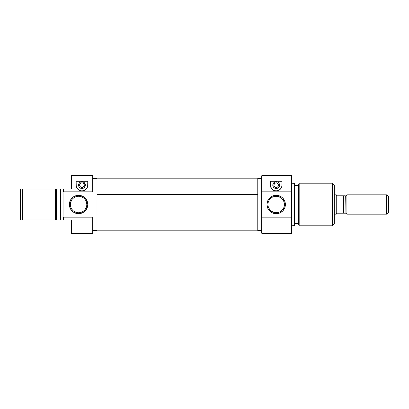 <?xml version="1.0" encoding="UTF-8"?>
<svg xmlns="http://www.w3.org/2000/svg" width="409" height="409" viewBox="0 0 409 409"><rect width="100%" height="100%" fill="white"/><g stroke="black" fill="none" stroke-linecap="round" stroke-linejoin="round"><path stroke-width="0.61" d="M81.964 187.45A2.326 2.326 0 0 1 79.637 185.129A2.326 2.326 0 0 1 81.964 182.803L83.605 183.483L84.285 185.129L83.605 186.77L81.964 187.45L80.317 186.77L79.637 185.129L80.317 183.483L81.964 182.803A2.326 2.326 0 0 1 84.285 185.129A2.326 2.326 0 0 1 81.964 187.45M81.964 188.518A3.39 3.39 0 0 1 78.569 185.129A3.39 3.39 0 0 1 81.964 181.734L83.257 181.995L84.361 182.731L85.353 185.129L84.361 187.521L83.257 188.258L81.964 188.518L80.665 188.258L79.566 187.521L78.83 186.422L78.569 185.129L78.83 183.83L79.566 182.731L80.665 181.995L81.964 181.734A3.39 3.39 0 0 1 85.353 185.129A3.39 3.39 0 0 1 81.964 188.518M79.612 190.446L81.964 190.937A5.813 5.813 0 0 0 87.771 185.129L87.439 187.071L86.33 188.958L84.418 190.395L81.964 190.937L79.51 190.395L76.938 188.053L76.232 186.095L76.151 181.253L87.771 181.253L87.695 186.095L86.984 188.048L85.466 189.761L83.231 190.798L81.964 190.937L79.51 190.395L77.598 188.963L76.488 187.082L76.151 185.129A5.813 5.813 0 0 0 81.964 190.937L83.17 190.814M92.715 191.831L93.104 192.751L93.104 175.829L92.715 175.441L92.715 191.831L92.715 175.441L93.104 175.829L93.104 204.5L93.104 192.751L92.715 191.831L63.461 191.831L63.461 188.999L63.461 191.831L92.715 191.831M93.104 233.171L92.715 233.559L71.595 233.559L92.715 233.559L92.715 217.169L63.461 217.169L63.461 220.001L71.595 220.001L71.595 233.559L71.595 220.001L63.461 220.001L63.461 217.169L63.073 216.842L63.073 220.001L63.461 220.001L60.552 220.001L60.552 188.999L60.552 220.001L63.073 220.001L63.073 192.158L63.461 191.831L63.073 192.158L63.073 216.842L63.461 217.169L92.715 217.169L92.715 233.559L93.104 233.171L93.104 204.5L93.104 216.249L92.715 217.169L93.104 216.249L93.104 233.171M71.207 175.829L71.595 175.441L71.595 188.999L63.073 188.999L63.073 192.158L63.073 188.999L22.388 188.999L22.388 220.001L55.588 220.001L55.588 188.999L55.588 220.001L60.552 220.001L60.164 220.001L60.164 188.999L60.164 220.001L56.294 220.001L56.294 188.999L20.45 188.999L20.45 220.001L22.388 220.001L22.388 188.999L20.45 188.999L20.45 220.001L56.294 220.001L56.294 188.999L71.595 188.999L71.595 175.441L92.715 175.441L71.595 175.441L71.207 175.829L71.207 188.999L71.207 175.829M78.569 196.264L78.569 195.297A9.203 9.203 0 0 1 87.771 204.5A9.203 9.203 0 0 1 78.569 213.702L82.091 213.002L85.077 211.008L87.071 208.023L87.771 204.5L87.598 202.706L86.222 199.387L85.077 197.992L82.091 195.998L78.569 195.297L76.774 195.476L73.456 196.847L72.066 197.992L70.067 200.977L69.545 202.706L69.366 204.5L70.067 208.023L72.066 211.008L73.456 212.153L76.774 213.524L78.569 213.702L78.569 212.736A8.236 8.236 0 0 0 86.805 204.5A8.236 8.236 0 0 0 78.569 196.264A8.236 8.236 0 0 0 70.338 204.5A8.236 8.236 0 0 0 78.569 212.736L78.569 213.702A9.203 9.203 0 0 1 69.366 204.5A9.203 9.203 0 0 1 78.569 195.297L78.569 196.264A8.236 8.236 0 0 1 86.805 204.5A8.236 8.236 0 0 1 78.569 212.736A8.236 8.236 0 0 1 70.338 204.5A8.236 8.236 0 0 1 78.569 196.264L75.42 196.893M93.104 230.656L96.974 230.656L96.974 178.344L93.104 178.344L96.974 178.344L96.974 230.656L93.104 230.656M71.207 233.171L71.207 220.001L71.207 233.171L71.595 233.559M78.569 212.736L81.723 212.107M83.145 211.346L84.392 210.323M85.42 209.076L86.647 206.105M86.805 204.5L86.176 201.351M85.42 199.924L84.392 198.677M83.145 197.654L80.179 196.422M73.998 197.654L72.751 198.677M71.723 199.924L70.496 202.895M70.338 204.5L70.962 207.649M71.723 209.076L72.751 210.323M73.998 211.346L76.964 212.578M76.151 181.253L87.771 181.253L76.151 181.253L76.151 185.134M87.771 181.253L87.771 185.129L87.771 181.253M76.248 186.192L76.304 186.458M76.549 187.24L76.698 187.588M77.045 188.222L77.306 188.605M77.73 189.106L78.124 189.495M78.594 189.863L79.136 190.205M83.093 190.829L84.31 190.441M84.791 190.205L85.333 189.863M85.803 189.49L86.197 189.106M86.616 188.605L86.882 188.222M87.224 187.593L87.378 187.235M87.618 186.453L87.674 186.192M82.623 188.452L83.257 188.258M85.092 186.422L85.287 185.788M85.092 183.83L84.781 183.242M80.077 182.307L79.566 182.731M79.142 183.242L78.635 184.464M80.665 188.258L81.299 188.452M257.777 194.428L96.974 194.428L257.777 194.428M276.182 182.803A2.326 2.326 0 0 1 278.509 185.129A2.326 2.326 0 0 1 276.182 187.45L274.541 186.77L273.856 185.129L274.541 183.483L276.182 182.803L277.829 183.483L278.509 185.129L277.829 186.77L276.182 187.45A2.326 2.326 0 0 1 273.856 185.129A2.326 2.326 0 0 1 276.182 182.803M276.182 181.734A3.39 3.39 0 0 1 279.572 185.129A3.39 3.39 0 0 1 276.182 188.518L274.884 188.258L273.785 187.521L273.048 186.422L272.793 185.129L273.048 183.83L273.785 182.731L274.884 181.995L276.182 181.734L277.481 181.995L278.58 182.731L279.316 183.83L279.572 185.129L279.316 186.422L278.58 187.521L277.481 188.258L276.182 188.518A3.39 3.39 0 0 1 272.793 185.129A3.39 3.39 0 0 1 276.182 181.734M262.041 217.169L261.653 216.249L261.653 233.171L262.041 233.559L262.041 217.169L262.041 233.559L261.653 233.171L261.653 204.5L261.653 216.249L262.041 217.169L291.295 217.169L291.295 233.559L291.295 217.169L262.041 217.169M261.653 175.829L262.041 175.441L291.295 175.441L291.295 191.831L291.683 192.158L291.683 175.579L291.295 175.441L291.683 175.579L291.683 216.842L291.295 175.441L262.041 175.441L262.041 191.831L291.295 191.831L262.041 191.831L262.041 175.441L261.653 175.829L261.653 204.5L261.653 192.751L262.041 191.831L261.653 192.751L261.653 175.829M277.057 196.315L276.182 196.264A8.236 8.236 0 0 1 284.419 204.5A8.236 8.236 0 0 1 276.182 212.736A8.236 8.236 0 0 0 284.419 204.5A8.236 8.236 0 0 0 276.182 196.264L276.182 195.297A9.203 9.203 0 0 1 285.385 204.5A9.203 9.203 0 0 1 276.182 213.702L276.182 212.736L277.041 212.69M281.372 198.104L278.682 196.657L275.318 196.31M282.486 199.203L283.723 201.197L284.419 204.52M283.376 200.487L282.936 199.791M284.24 202.803L283.723 201.197M280.748 211.351L282.926 209.224L283.718 207.823M275.313 212.69L279.408 212.077M299.168 183.191L298.463 185.129L298.463 223.871L299.168 225.809L299.168 183.191L299.168 225.809L332.369 225.809L334.301 223.871L334.301 185.129L332.369 183.191L332.369 225.809L332.369 183.191L299.168 183.191L332.369 183.191L334.301 185.129L334.301 223.871L332.369 225.809L299.168 225.809L298.463 223.871L298.463 185.129L299.168 183.191M294.199 225.809L294.587 225.671L294.587 183.329L294.199 183.191L294.199 225.809L294.199 183.191L291.683 183.191L294.587 183.329L294.587 225.671L291.683 225.809L294.199 225.809M291.683 233.421L262.041 233.559L291.683 233.421L291.683 216.842L291.295 217.169L291.683 216.842L291.683 233.421M261.653 178.344L257.777 178.344L257.777 230.656L261.653 230.656L257.777 230.656L257.777 178.344L261.653 178.344M298.463 185.609L294.587 185.609L298.463 185.609M294.587 223.391L298.463 223.391L294.587 223.391M270.369 181.253L281.995 181.253L281.913 186.09L281.213 188.043L279.7 189.756L277.471 190.793L274.935 190.804L273.744 190.405L271.821 188.973L270.451 186.1L270.369 181.253L281.995 181.253L270.369 181.253L270.369 185.129A5.813 5.813 0 0 0 271.821 188.968M274.485 196.443L272.956 196.923L276.182 196.264A8.236 8.236 0 0 0 267.951 204.5A8.236 8.236 0 0 0 276.182 212.736L273.693 212.348L270.998 210.896M268.125 206.208L268.636 207.798L270.431 210.395M276.182 195.297L272.66 195.998L269.674 197.992L267.68 200.977L266.98 204.5L267.68 208.023L268.529 209.612L269.674 211.008L272.66 213.002L276.182 213.702L277.977 213.524L279.705 213.002L282.691 211.008L284.684 208.023L285.206 206.294L285.385 204.5L284.684 200.977L282.691 197.992L281.295 196.847L277.977 195.476L276.182 195.297L276.182 196.264A8.236 8.236 0 0 0 267.951 204.5A8.236 8.236 0 0 0 276.182 212.736L276.182 213.702A9.203 9.203 0 0 1 266.98 204.5A9.203 9.203 0 0 1 276.182 195.297M271.612 197.649L269.434 199.781M281.663 187.066A5.813 5.813 0 0 0 281.995 185.129L281.663 187.071L280.559 188.953L278.657 190.384L276.203 190.937L273.744 190.405L271.821 188.973A5.813 5.813 0 0 0 273.744 190.4M273.749 190.405A5.813 5.813 0 0 0 281.658 187.071M271.821 188.973L270.712 187.087L270.369 185.129M281.995 181.253L281.995 185.129L281.995 181.253M270.472 186.197L270.523 186.458M270.768 187.24L270.916 187.593M271.954 189.111L272.353 189.5M272.818 189.868L273.37 190.211M273.841 190.446L276.193 190.937M276.182 190.937L277.399 190.809M277.317 190.829L278.539 190.441M279.02 190.2L279.557 189.858M280.027 189.485L280.421 189.106M280.84 188.605L281.106 188.217M281.448 187.588L281.596 187.235M281.842 186.453L281.898 186.192M274.301 182.307L273.785 182.731M273.365 183.242L272.859 184.464M274.884 188.258L275.523 188.452M276.842 188.452L277.481 188.258M279.316 186.422L279.505 185.788M279.316 183.83L278.999 183.242M336.239 194.812L334.301 194.812L336.239 194.812L336.239 214.188L336.239 194.812M334.301 214.188L336.239 214.188L334.301 214.188M386.612 214.188L388.55 212.251L388.55 196.749L386.612 194.812L386.612 214.188L386.612 194.812L346.898 194.812L346.898 214.188L386.612 214.188L346.898 214.188L346.898 194.812L345.927 195.783L345.927 213.217L346.898 214.188L345.927 213.217L345.135 213.217L345.927 213.217L345.702 195.783L346.898 194.812L386.612 194.812L388.55 196.749L388.55 212.251L386.612 214.188M345.135 195.783L337.21 195.783L336.239 194.888M337.21 213.217L336.484 213.881L337.21 213.217L345.927 213.217L343.478 213.217L343.478 195.783L343.478 213.217L337.21 213.217L336.484 213.881M345.13 195.783L337.21 195.783M257.777 230.17L96.974 230.17M257.777 178.83L96.974 178.83"/></g></svg>
